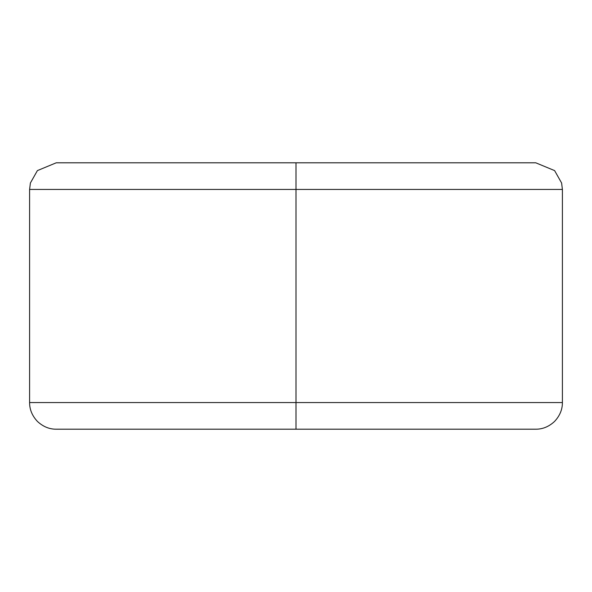 <?xml version="1.0" encoding="UTF-8"?>
<svg xmlns="http://www.w3.org/2000/svg" width="592" height="592" viewBox="0 0 592 592"><rect width="100%" height="100%" fill="white"/><g stroke="black" fill="none" stroke-linecap="round" stroke-linejoin="round"><path stroke-width="0.89" d="M296 402.56L562.4 402.56L29.6 402.56L296 402.56L296 189.44L29.6 189.44L562.4 189.44L296 189.44L296 402.56L29.6 402.56L562.4 402.56L296 402.56L296 429.2L535.76 429.2L56.24 429.2L296 429.2L296 402.56M296 189.44L562.4 189.44L29.6 189.44L296 189.44L296 162.8L56.24 162.8L535.76 162.8L296 162.8L296 189.44M535.76 429.2C542.672 429.244 548.954 426.647 554.6 421.4C559.847 415.754 562.444 409.472 562.4 402.56L562.4 189.44L561.608 183.002L554.6 170.6L535.76 162.8M56.24 429.2C49.328 429.244 43.046 426.647 37.4 421.4C32.153 415.754 29.556 409.472 29.6 402.56L29.6 189.44L30.392 183.002L37.4 170.6L56.24 162.8"/></g></svg>
